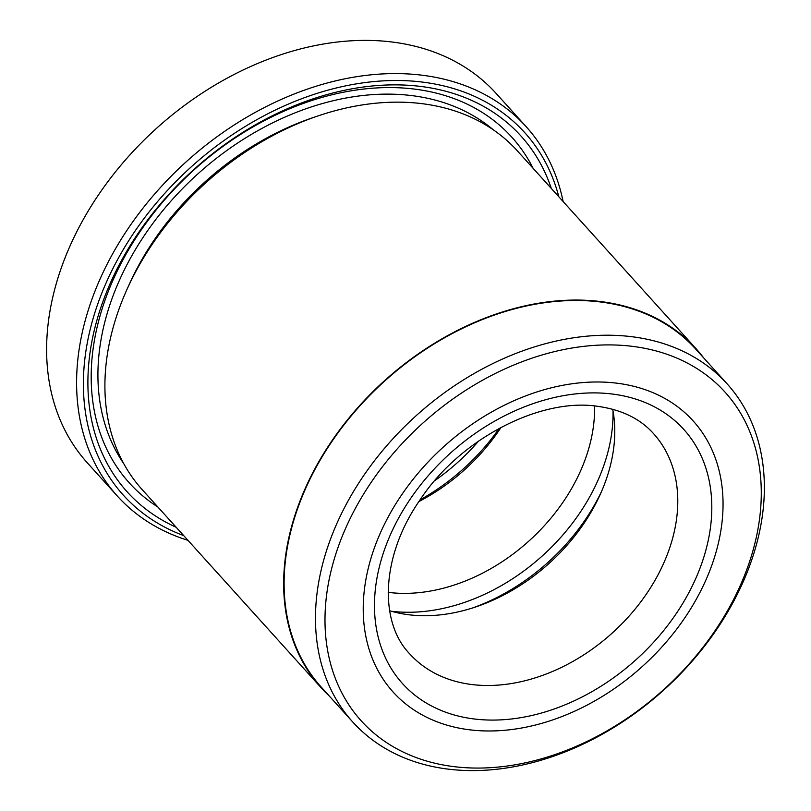 <?xml version="1.0" encoding="UTF-8"?>
<svg xmlns="http://www.w3.org/2000/svg" width="811" height="811" viewBox="0 0 811 811"><rect width="100%" height="100%" fill="white"/><g stroke="black" fill="none" stroke-linecap="round" stroke-linejoin="round"><path stroke-width="1.22" d="M727.102 383.836L695.737 349.105A252.241 184.776 137.9 0 0 602.015 302.179A252.241 184.776 137.9 0 0 338.025 432.8A252.241 184.776 137.9 0 0 321.359 687.252L352.724 721.983A252.241 184.776 -42.1 0 1 369.39 467.521A252.241 184.776 -42.1 0 1 633.381 336.91A252.241 184.776 -42.1 0 1 727.102 383.836A252.241 184.776 -42.1 0 1 710.436 638.298A252.241 184.776 -42.1 0 1 446.435 768.909A252.241 184.776 -42.1 0 1 352.724 721.983M320.984 687.586L142.229 489.692A252.748 185.151 -42.1 0 1 158.936 234.724A252.748 185.151 -42.1 0 1 423.454 103.849A252.748 185.151 -42.1 0 1 517.357 150.866L696.112 348.771A252.748 185.151 137.9 0 0 602.198 301.753A252.748 185.151 137.9 0 0 337.68 432.628A252.748 185.151 137.9 0 0 320.984 687.586A252.748 185.151 137.9 0 0 329.195 695.939M176.2 527.292A265.379 194.407 -42.1 0 1 123.079 257.645A265.379 194.407 -42.1 0 1 422.369 86.645A265.379 194.407 -42.1 0 1 551.328 188.476M157.952 507.088A257.797 188.851 -42.1 0 1 132.375 243.493A257.797 188.851 -42.1 0 1 416.104 89.301A257.797 188.851 -42.1 0 1 533.08 168.272M558.84 196.789A270.438 198.107 137.9 0 0 424.244 82.316A270.438 198.107 137.9 0 0 115.922 262.683A270.438 198.107 137.9 0 0 183.702 535.605M187.98 540.339A275.497 201.807 -42.1 0 1 117.281 495.997A275.497 201.807 -42.1 0 1 135.478 218.088A275.497 201.807 -42.1 0 1 423.808 75.433A275.497 201.807 -42.1 0 1 526.167 126.688A275.497 201.807 -42.1 0 1 563.108 201.523M526.167 126.688L496.19 93.488A275.497 201.807 137.9 0 0 393.832 42.233A275.497 201.807 137.9 0 0 105.501 184.888A275.497 201.807 137.9 0 0 87.294 462.797L117.281 495.997M452.295 766.425A245.165 179.596 137.9 0 0 741.477 582.795A245.165 179.596 137.9 0 0 633.989 346.55A245.165 179.596 137.9 0 0 344.797 530.171A245.165 179.596 137.9 0 0 452.295 766.425M618.063 383.339A202.192 148.119 137.9 0 0 406.453 488.04A202.192 148.119 137.9 0 0 393.092 692.016A202.192 148.119 137.9 0 0 468.211 729.626A202.192 148.119 137.9 0 0 679.831 624.926A202.192 148.119 137.9 0 0 693.192 420.96A202.192 148.119 137.9 0 0 618.063 383.339A202.192 148.119 137.9 0 0 406.453 488.04A202.192 148.119 137.9 0 0 393.092 692.016A202.192 148.119 137.9 0 0 468.211 729.626A202.192 148.119 137.9 0 0 679.831 624.926A202.192 148.119 137.9 0 0 693.192 420.96A202.192 148.119 137.9 0 0 618.063 383.339M703.583 357.793A252.748 185.151 137.9 0 0 696.112 348.771M612.7 409.281A164.288 120.342 -42.1 0 1 600.059 494.801A164.288 120.342 -42.1 0 1 476.006 606.851A164.288 120.342 -42.1 0 1 407.71 614.616A164.288 120.342 -42.1 0 1 389.645 610.744M501.086 427.326A164.288 120.342 -42.1 0 1 418.912 501.543M594.554 405.987A164.288 120.342 -42.1 0 1 388.205 592.365M478.632 441.032A176.92 129.598 -42.1 0 1 434.828 480.599M499.272 428.299A176.92 129.598 -42.1 0 1 420.068 499.84M613.015 410.995A176.92 129.598 -42.1 0 1 391.307 611.241M601.448 491.669A176.92 129.598 -42.1 0 1 472.742 607.915M128.716 285.604A242.631 177.741 -42.1 0 1 315.702 116.723M123.769 463.699A250.214 183.296 -42.1 0 1 158.692 215.756A250.214 183.296 -42.1 0 1 413.296 95.799A250.214 183.296 -42.1 0 1 493.372 129.872M613.38 394.166A189.561 138.863 -42.1 0 1 696.497 576.834A189.561 138.863 -42.1 0 1 472.894 718.81A189.561 138.863 -42.1 0 1 389.787 536.142A189.561 138.863 -42.1 0 1 613.38 394.166M470.735 684.393A164.288 120.342 137.9 0 0 642.667 599.329A164.288 120.342 137.9 0 0 653.524 433.601C640.396 418.932 622.067 409.879 598.528 406.453C541.728 397.157 460.557 437.91 419.855 500.154C379.964 557.552 379.528 622.929 409.687 653.838A164.288 120.342 137.9 0 0 470.735 684.393"/></g></svg>
